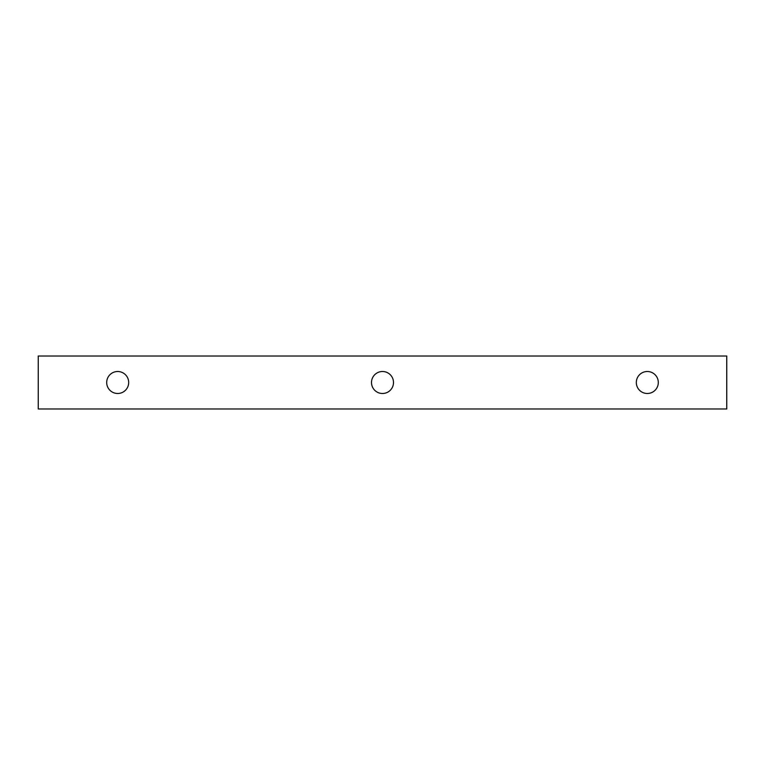 <?xml version="1.0" encoding="UTF-8"?>
<svg xmlns="http://www.w3.org/2000/svg" width="765" height="765" viewBox="0 0 765 765"><rect width="100%" height="100%" fill="white"/><g stroke="black" fill="none" stroke-linecap="round" stroke-linejoin="round"><path stroke-width="1.15" d="M726.75 408.979L38.25 408.979L38.25 356.021L726.75 356.021L726.75 408.979M382.5 371.503A10.997 10.997 0 0 1 392.024 387.998A10.997 10.997 0 0 1 372.976 387.998A10.997 10.997 0 0 1 382.5 371.503M117.695 371.503A10.997 10.997 0 0 1 127.21 387.998A10.997 10.997 0 0 1 108.171 387.998A10.997 10.997 0 0 1 117.695 371.503M647.305 371.503A10.997 10.997 0 0 1 656.829 387.998A10.997 10.997 0 0 1 637.79 387.998A10.997 10.997 0 0 1 647.305 371.503"/></g></svg>
